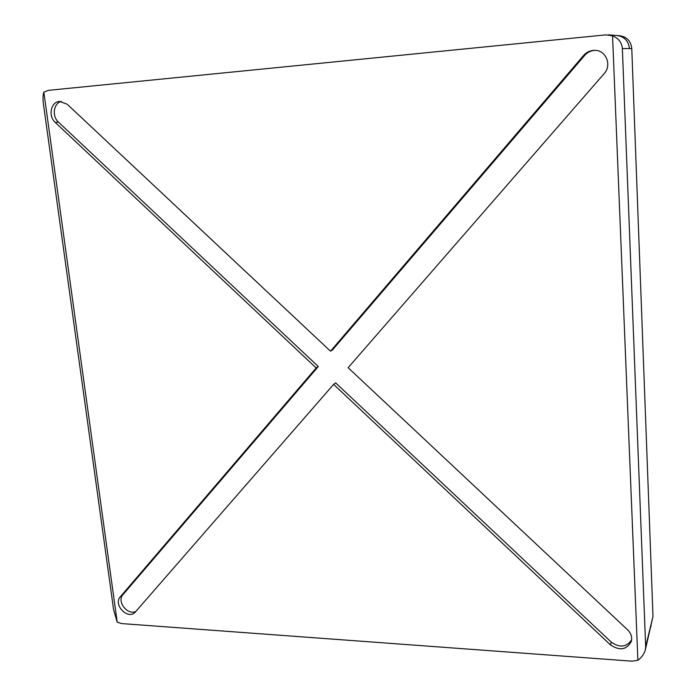 <?xml version="1.0" encoding="UTF-8"?>
<svg xmlns="http://www.w3.org/2000/svg" width="696" height="696" viewBox="0 0 696 696"><rect width="100%" height="100%" fill="white"/><g stroke="black" fill="none" stroke-linecap="round" stroke-linejoin="round"><path stroke-width="1.04" d="M55.228 122.409C47.954 116.145 50.86 101.781 59.569 101.407L67.199 104.235L330.513 351.193L583.579 55.489C586.189 52.531 589.399 50.843 593.218 50.408L594.419 50.347C605.851 49.738 612.228 65.119 604.128 73.654L348.13 367.705L627.627 629.845C631.063 633.282 632.307 637.092 631.359 641.286C626.765 649.855 619.805 651.056 610.47 644.896L333.619 384.375L134.859 612.567C127.237 619.823 113.056 604.45 120.312 596.811L316.167 367.958L55.228 122.409L58.421 122.087C51.721 116.284 53.566 103.112 61.378 101.425M594.923 50.356L594.227 50.399C590.434 50.825 587.233 52.513 584.64 55.454L332.584 349.827L330.513 351.193M43.848 92.177L48.433 90.349L605.798 34.87L612.558 35.818C618.579 38.315 621.85 42.56 622.363 48.563L645.67 646.732L645.349 649.803C644.235 653.84 641.747 657.346 637.884 660.313L631.907 661.165L121.809 623.59L117.215 622.154L113.622 609.8L43.387 103.739C42.752 98.719 42.908 94.865 43.848 92.177L117.215 622.154M637.884 660.313L612.558 35.818M316.167 367.958L318.29 366.531L122.983 594.628C116.371 601.518 127.89 616.091 136.12 611.227M631.629 639.876C626.504 647.245 619.727 648.002 611.297 642.147L335.663 382.87L333.619 384.375M631.777 48.572L629.428 48.572C628.575 41.012 624.451 36.653 617.056 35.513L619.588 35.705C626.878 36.836 630.941 41.125 631.777 48.572L652.996 616.447L645.349 649.803M318.29 366.531L58.421 122.087M584.64 55.454L583.579 55.489M122.983 594.628L120.312 596.811M629.428 48.572L622.363 48.563M652.996 616.447L645.67 646.732M651.16 624.051L650.882 626.852M611.297 642.147L610.47 644.896M617.056 35.513L608.365 34.843"/></g></svg>
